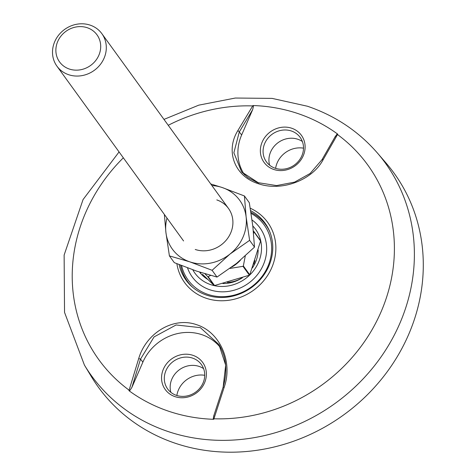 <?xml version="1.0" encoding="UTF-8"?>
<svg xmlns="http://www.w3.org/2000/svg" width="476" height="476" viewBox="0 0 476 476"><rect width="100%" height="100%" fill="white"/><g stroke="black" fill="none" stroke-linecap="round" stroke-linejoin="round"><path stroke-width="0.71" d="M237.756 130.763L252.94 105.529A166.493 151.743 144.1 0 1 298.053 113.603A166.493 151.743 144.1 0 1 337.746 134.155L323.186 159.603C312.452 180.154 281.637 191.995 258.123 183.635C234.21 176.06 225.374 150.85 237.756 130.763A1.386 0.637 30.3 0 1 239.273 131.989L252.637 109.7L253.47 106.303A1.386 0.69 -148.3 0 0 252.696 105.922A166.005 151.297 -35.9 0 0 168.242 125.289M250.257 208.226A51.289 46.743 144.1 0 1 271.707 267.804A51.289 46.743 144.1 0 1 219.543 300.719A51.289 46.743 144.1 0 1 176.87 263.704M213.76 419.302A166.493 151.743 144.1 0 1 168.647 411.228A166.493 151.743 144.1 0 1 128.954 390.677L138.7 358.577C146.031 333.343 173.109 316.332 196.63 324.709C220.519 332.254 233.103 362.629 224.125 387.416L213.76 419.302L213.23 418.529L213.914 418.785A166.005 151.297 -35.9 0 0 380.919 312.185A166.005 151.297 -35.9 0 0 337.502 134.553A1.386 0.702 -149.6 0 0 336.764 134.416L334.807 137.439M250.65 210.666A48.725 44.411 144.1 0 1 265.435 223.666A48.725 44.411 144.1 0 1 268.809 266.179A48.725 44.411 144.1 0 1 206.542 295.102A48.725 44.411 144.1 0 1 186.532 280.828A48.725 44.411 144.1 0 1 179.143 264.626M119.071 151.927L83.056 199.569L64.129 255.059L64.534 312.369L84.425 365.086L91.273 376.462A182.51 166.344 -35.9 0 0 175.251 443.251A182.51 166.344 -35.9 0 0 385.994 373.398A182.51 166.344 -35.9 0 0 385.988 162.947L377.313 152.897C358.464 131.263 335.181 115.71 307.472 106.243L272.088 98.389L235.322 98.038L198.766 105.154L163.97 119.399M123.338 157.818A166.005 151.297 -35.9 0 0 85.698 212.528A166.005 151.297 -35.9 0 0 129.109 390.159L129.936 390.415L131.894 387.393L140.509 359.124L154.063 336.913L176.102 324.965L200.36 327.649L218.924 344.523L225.678 365.151L223.155 387.042L224.125 387.416M214.063 415.132L213.23 418.529M138.7 358.577L140.509 359.124L142.883 362.117L131.894 387.393M128.954 390.677L129.936 390.415M204.513 382.918A23.104 21.057 -35.9 0 0 192.947 355.334A23.104 21.057 -35.9 0 0 163.423 369.049A23.104 21.057 -35.9 0 0 174.989 396.633A23.104 21.057 -35.9 0 0 204.513 382.918M142.883 362.117A46.208 42.114 144.1 0 1 179.767 333.14A46.208 42.114 144.1 0 1 220.983 348.337M165.993 370.489A20.831 18.986 -35.9 0 0 167.231 388.362A20.831 18.986 -35.9 0 0 185.86 396.151A20.831 18.986 -35.9 0 0 203.038 382.996A20.831 18.986 -35.9 0 0 200.943 363.938A20.831 18.986 -35.9 0 0 182.397 357.464A20.831 18.986 -35.9 0 0 165.993 370.489M203.591 368.632A21.289 19.403 -35.9 0 0 171.884 379.039A21.289 19.403 -35.9 0 0 170.866 392.337M258.801 183.07L241.588 171.848L233.871 152.79L239.273 131.989L241.647 134.976L252.637 109.7M303.242 155.771A23.062 21.021 -35.9 0 0 291.693 128.234A23.062 21.021 -35.9 0 0 262.222 141.925A23.062 21.021 -35.9 0 0 273.765 169.462A23.062 21.021 -35.9 0 0 303.242 155.771M253.47 106.303L252.94 105.529M244.575 174.9A46.208 42.114 144.1 0 1 241.647 134.976M337.746 134.155L336.764 134.416M264.763 143.365A20.831 18.986 -35.9 0 0 266.001 161.233A20.831 18.986 -35.9 0 0 284.63 169.022A20.831 18.986 -35.9 0 0 301.814 155.866A20.831 18.986 -35.9 0 0 299.719 136.808A20.831 18.986 -35.9 0 0 281.167 130.341A20.831 18.986 -35.9 0 0 264.763 143.365M302.361 141.497A21.289 19.403 -35.9 0 0 270.648 151.904A21.289 19.403 -35.9 0 0 269.63 165.208M204.728 375.302A23.104 21.057 -35.9 0 0 178.488 389.838A23.104 21.057 -35.9 0 0 176.852 395.502M303.504 148.167A23.104 21.057 -35.9 0 0 277.246 162.697A23.104 21.057 -35.9 0 0 275.61 168.373M250.911 212.302A48.284 44.006 144.1 0 1 265.757 224.85A48.284 44.006 144.1 0 1 269.731 231.645M251.078 213.397A46.951 42.792 144.1 0 1 267.845 266.5A46.951 42.792 144.1 0 1 221.602 296.673A46.951 42.792 144.1 0 1 181.582 265.596M252.792 225.957A37.425 34.111 144.1 0 1 258.492 262.413A37.425 34.111 144.1 0 1 210.666 284.63A37.425 34.111 144.1 0 1 192.792 269.797M252.036 219.989A41.817 38.11 144.1 0 1 260.634 270.076A41.817 38.11 144.1 0 1 209.851 289.783A41.817 38.11 144.1 0 1 187.52 267.875M199.569 272.094A33.034 30.113 -35.9 0 0 207.839 279.471M222.911 283.553A33.034 30.113 -35.9 0 0 242.439 277.71M252.375 267.934A33.034 30.113 -35.9 0 0 255.475 262.324A33.034 30.113 -35.9 0 0 258.159 250.019M192.774 287.397A48.284 44.006 144.1 0 1 187.556 281.506A48.284 44.006 144.1 0 1 180.547 265.186M61.279 32.231A27.721 25.27 144.1 0 1 101.858 33.659A27.721 25.27 144.1 0 1 97.532 67.616A27.721 25.27 144.1 0 1 56.953 66.188A27.721 25.27 144.1 0 1 61.279 32.231M63.183 33.635A23.104 21.057 144.1 0 1 94.855 32.35A23.104 21.057 144.1 0 1 93.391 63.124A23.104 21.057 144.1 0 1 61.719 64.415A23.104 21.057 144.1 0 1 63.183 33.635M229.926 268.44L242.974 266.322A37.193 33.903 144.1 0 0 243.355 265.953L249.775 274.813L260.58 241.011L254.16 232.151L253.559 233.264M204.966 273.777L207.661 276.568A37.193 33.903 144.1 0 0 208.149 276.675L214.569 285.535L249.394 275.182L242.974 266.322M202.496 274.295L214.081 285.427L207.661 276.568M253.726 264.144A27.721 25.27 -35.9 0 0 254.922 260.604M231.854 267.024A32.576 29.69 -35.9 0 0 240.398 260.247M253.339 230.931L254.053 231.675A37.193 33.903 144.1 0 1 254.16 232.151M243.355 265.953L245.265 255.987M208.149 276.675L210.606 275.396M254.053 231.675L260.467 240.535M227.367 282.381A27.721 25.27 -35.9 0 0 242.046 277.841M244.426 195.969L222.179 187.52A41.585 37.901 144.1 0 1 246.122 216.913L244.426 195.969L249.323 202.728L252.815 226.154L254.511 247.103L236.655 263.323L217.002 277.068L196.552 271.1L174.305 262.651L169.408 255.892L165.916 232.466A41.585 37.901 144.1 0 1 166.993 218.079M254.511 247.103L249.614 240.338L229.962 254.083L212.106 270.303L189.859 261.86A41.585 37.901 144.1 0 1 165.916 232.466L164.369 214.45M216.794 199.914A27.721 25.27 144.1 0 1 230.67 233.014A27.721 25.27 144.1 0 1 195.243 249.472M212.106 270.303L217.002 277.068M169.408 255.892L189.859 261.86A41.585 37.901 144.1 0 0 229.962 254.083A41.585 37.901 144.1 0 0 246.122 216.913L249.614 240.338M211.897 185.551A41.585 37.901 144.1 0 1 222.179 187.52L210.743 183.956M84.425 365.086A181.386 165.315 -35.9 0 0 167.879 431.464A181.386 165.315 -35.9 0 0 377.325 362.046A181.386 165.315 -35.9 0 0 377.313 152.897M323.186 159.603A1.386 0.649 -150.8 0 0 322.02 159.662A1.386 0.649 -150.8 0 0 321.99 159.906M199.664 272.129A33.034 30.113 -35.9 0 0 200.033 272.7L199.664 272.129M213.593 416.375L223.155 387.042C227.772 371 226.368 356.827 218.924 344.523L218.948 344.565M335.509 136.053L322.02 159.662L310.12 173.478L294.579 182.124L276.58 185.575L257.498 182.582L248.05 177.667L241.588 171.848M265.757 224.85L268.077 228.046M187.556 281.506L189.87 284.702M200.902 273.742L200.497 272.397M101.858 33.659L228.468 208.428M56.953 66.188L183.569 240.957"/></g></svg>
